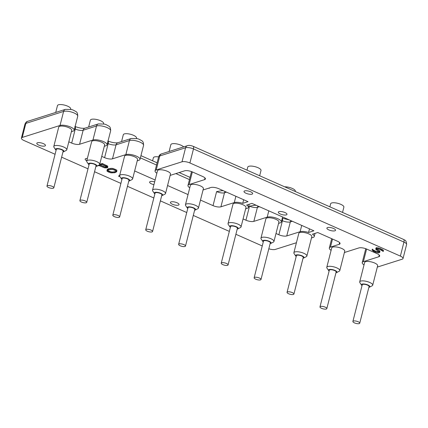 <?xml version="1.0" encoding="UTF-8"?>
<svg xmlns="http://www.w3.org/2000/svg" width="428" height="428" viewBox="0 0 428 428"><rect width="100%" height="100%" fill="white"/><g stroke="black" fill="none" stroke-linecap="round" stroke-linejoin="round"><path stroke-width="0.64" d="M81.486 202.07A3.531 1.145 14.3 0 1 79.892 200.62A3.531 1.145 14.3 0 1 80.411 200.202A3.531 1.145 14.3 0 1 84.402 200.62A3.531 1.145 14.3 0 1 86.734 202.364A3.531 1.145 14.3 0 1 81.486 202.07M79.892 200.62L89.227 164.01A3.531 1.145 14.3 0 1 89.741 163.592A3.531 1.145 14.3 0 1 93.737 164.01A3.531 1.145 14.3 0 1 96.07 165.754L86.734 202.364M254.665 277.339A3.531 1.145 -165.7 0 0 254.146 277.751A3.531 1.145 -165.7 0 0 255.735 279.2A3.531 1.145 -165.7 0 0 260.989 279.495A3.531 1.145 -165.7 0 0 258.656 277.751A3.531 1.145 -165.7 0 0 254.665 277.339M254.146 277.751L263.482 241.125A3.531 1.145 14.3 0 1 264.001 240.707A3.531 1.145 14.3 0 1 267.992 241.125A3.531 1.145 14.3 0 1 270.325 242.869L260.989 279.495M53.302 188.224A3.531 1.145 14.3 0 1 49.311 187.812A3.531 1.145 14.3 0 1 46.973 186.068A3.531 1.145 14.3 0 1 50.681 185.832A3.531 1.145 14.3 0 1 53.816 187.812A3.531 1.145 14.3 0 1 53.302 188.224M46.973 186.068L56.309 149.442A3.531 1.145 14.3 0 1 56.828 149.03A3.531 1.145 14.3 0 1 60.819 149.442A3.531 1.145 14.3 0 1 63.151 151.186L53.816 187.812M227.557 265.344A3.531 1.145 -165.7 0 0 228.076 264.927A3.531 1.145 -165.7 0 0 224.935 262.947A3.531 1.145 -165.7 0 0 221.233 263.183A3.531 1.145 -165.7 0 0 223.566 264.927A3.531 1.145 -165.7 0 0 227.557 265.344M221.233 263.183L230.569 226.556A3.531 1.145 14.3 0 1 231.083 226.144A3.531 1.145 14.3 0 1 235.079 226.562A3.531 1.145 14.3 0 1 237.412 228.301L228.076 264.927M118.058 215.493A3.531 1.145 14.3 0 1 119.647 216.943A3.531 1.145 14.3 0 1 115.945 217.178A3.531 1.145 14.3 0 1 112.805 215.198A3.531 1.145 14.3 0 1 118.058 215.493M112.805 215.198L122.141 178.572A3.531 1.145 14.3 0 1 122.659 178.16A3.531 1.145 14.3 0 1 127.394 178.867A3.531 1.145 14.3 0 1 128.983 180.316L119.647 216.943M292.313 292.608A3.531 1.145 14.3 0 1 293.902 294.063A3.531 1.145 14.3 0 1 290.2 294.298A3.531 1.145 14.3 0 1 287.06 292.319A3.531 1.145 14.3 0 1 292.313 292.608M287.06 292.319L296.401 255.687A3.531 1.145 14.3 0 1 296.914 255.275A3.531 1.145 14.3 0 1 301.649 255.981A3.531 1.145 14.3 0 1 303.243 257.431L293.902 294.063M325.232 307.17A3.531 1.145 14.3 0 1 326.821 308.625A3.531 1.145 14.3 0 1 323.119 308.861A3.531 1.145 14.3 0 1 319.978 306.881A3.531 1.145 14.3 0 1 320.497 306.469A3.531 1.145 14.3 0 1 325.232 307.17M319.978 306.881L329.314 270.255A3.531 1.145 14.3 0 1 329.833 269.843A3.531 1.145 14.3 0 1 333.824 270.255A3.531 1.145 14.3 0 1 336.157 271.999L326.821 308.625M179.155 243.917A3.531 1.145 -165.7 0 0 178.637 244.329A3.531 1.145 -165.7 0 0 181.777 246.314A3.531 1.145 -165.7 0 0 185.479 246.073A3.531 1.145 -165.7 0 0 183.89 244.623A3.531 1.145 -165.7 0 0 179.155 243.917M178.637 244.329L187.972 207.708A3.531 1.145 14.3 0 1 188.491 207.291A3.531 1.145 14.3 0 1 192.482 207.708A3.531 1.145 14.3 0 1 194.815 209.453L185.479 246.073M358.145 321.738A3.531 1.145 14.3 0 1 359.734 323.194A3.531 1.145 14.3 0 1 356.032 323.429A3.531 1.145 14.3 0 1 352.891 321.449A3.531 1.145 14.3 0 1 353.41 321.032A3.531 1.145 14.3 0 1 358.145 321.738M352.891 321.449L362.227 284.823A3.531 1.145 14.3 0 1 362.746 284.406A3.531 1.145 14.3 0 1 366.737 284.823A3.531 1.145 14.3 0 1 369.07 286.567L359.734 323.194M146.237 229.355A3.531 1.145 -165.7 0 0 145.723 229.766A3.531 1.145 -165.7 0 0 148.858 231.746A3.531 1.145 -165.7 0 0 152.566 231.511A3.531 1.145 -165.7 0 0 150.972 230.055A3.531 1.145 -165.7 0 0 146.237 229.355M145.723 229.766L155.059 193.14A3.531 1.145 14.3 0 1 155.573 192.728A3.531 1.145 14.3 0 1 159.564 193.14A3.531 1.145 14.3 0 1 161.902 194.884L152.566 231.511M378.78 252.916L375.415 252.129L373.51 251.284L372.018 249.941L375.522 252.071L378.62 252.798L379.459 252.536L379.406 251.867L375.912 249.422L375.859 248.7L376.496 248.497L379.85 249.278L381.755 250.123L383.258 251.471L379.748 249.337L376.656 248.609L376.11 248.786L376.169 249.449L379.839 252.21L378.78 252.916M376.485 248.668L379.882 251.027L379.839 252.21M379.882 251.027L379.663 251.894M379.224 250.514L379.005 251.375M376.998 249.08L376.779 249.947M376.356 248.705L376.169 249.449M375.72 249.101L376.078 247.833L376.715 247.635L380.069 248.417L383.108 249.989L383.477 250.61L383.258 251.471M383.108 249.989L382.889 250.856M381.974 249.256L381.755 250.123M380.069 248.417L379.85 249.278M378.325 247.876L378.106 248.738M376.715 247.635L376.496 248.497M376.078 247.833L375.859 248.7M379.561 252.135L379.459 252.536M372.018 249.941L372.499 249.112L372.825 249.701L375.747 251.209L379.304 251.787M378.839 251.937L378.62 252.798M377.4 251.728L377.18 252.59M375.747 251.209L375.522 252.071M373.911 250.396L373.687 251.263M372.825 249.701L372.606 250.562M372.499 249.112L372.28 249.979M119.738 176.315L118.706 176.475L119.669 176.17M119.68 175.373L118.925 175.614L118.706 176.475M100.302 165.074L104.999 166.936L107.182 166.909M106.716 167.059L106.497 167.92L104.78 167.797L99.039 165.476L102.148 164.491L107.316 166.995L107.353 167.648L106.497 167.92M107.46 167.273L107.353 167.648M103.351 166.422L103.132 167.289M104.999 166.936L104.78 167.797M105.705 167.038L105.481 167.899M97.696 165.738L102.067 164.352L106.395 166.267L107.535 167L107.605 167.733L104.758 167.883L98.9 165.518L96.867 166.166M99.719 164.304L102.287 163.485L107.754 166.139L107.733 167.327M107.754 166.139L107.535 167M106.615 165.406L106.395 166.267M102.287 163.485L102.067 164.352M107.535 170.307L111.13 171.896L112.869 172.019L115.672 171.489L115.453 172.35L114.586 172.623L110.911 172.757L107.3 171.157L107.257 170.494L109.119 169.547L112.789 169.418L116.4 171.018L116.437 171.681L115.453 172.35M114.806 171.762L114.586 172.623M115.672 171.489L116.384 171.002M107.514 170.317L107.3 171.157M108.589 170.986L108.364 171.847M109.493 171.387L109.274 172.249M111.13 171.896L110.911 172.757M112.869 172.019L112.65 172.88M114.784 172.73L110.932 172.853L108.198 171.879L107.043 171.136L107 170.414L108.921 169.445L112.773 169.317L116.657 171.04L116.716 171.762L114.784 172.73M107 170.414L107.219 169.552L108.236 168.867L111.103 168.322L112.992 168.455L116.876 170.178L116.716 171.762M116.876 170.178L116.657 171.04M115.721 169.435L115.501 170.296M114.758 169.006L114.538 169.868M112.992 168.455L112.773 169.317M111.103 168.322L110.884 169.183M109.14 168.584L108.921 169.445M108.236 168.867L108.017 169.734M156.857 173.217A7.886 2.552 14.3 0 1 155.054 170.89A7.886 2.552 14.3 0 1 156.209 169.97L182.018 161.784A5.885 1.905 14.3 0 1 189.909 162.961L400.373 256.099A5.885 1.905 14.3 0 1 403.026 258.517A5.885 1.905 14.3 0 1 402.165 259.208L377.314 267.088M170.146 175.405L184.618 170.815A5.885 1.905 -165.7 0 1 192.509 171.992L202.77 176.534A5.885 1.905 -165.7 0 1 205.424 178.952A5.885 1.905 -165.7 0 1 204.563 179.642L189.128 184.532L192.343 171.917M189.77 187.785A7.886 2.552 14.3 0 1 187.972 185.458A7.886 2.552 14.3 0 1 189.128 184.532M203.059 189.973L210.822 187.507A5.885 1.905 -165.7 0 1 218.713 188.684L248.047 201.663L242.735 203.348A7.886 2.552 14.3 0 0 234.287 202.572L220.923 206.81L224.497 192.782L226.524 192.14M222.116 190.663L216.605 191.61L213.032 205.633A5.885 1.905 -165.7 0 0 220.923 206.81M213.032 205.633L200.481 200.079M188.042 194.574L167.567 185.517M155.123 180.006L134.649 170.949M137.228 160.837L138.833 160.329A7.886 2.552 14.3 0 0 139.983 159.409L143.562 145.381A7.886 2.552 14.3 0 0 138.351 141.491A7.886 2.552 14.3 0 0 129.433 140.566A3.531 2.964 -107.6 0 1 131.273 138.485L137.169 138.656C138.164 138.758 139.651 139.426 141.647 140.668C142.952 141.165 143.589 142.738 143.562 145.381M107.46 143.305L108.182 143.626A5.885 1.905 -165.7 0 0 116.074 144.798L129.433 140.566L125.859 154.588A7.886 2.552 14.3 0 1 134.772 155.519A7.886 2.552 14.3 0 1 139.983 159.409M125.859 154.588L112.494 158.825L116.074 144.798A3.531 2.964 -107.6 0 1 117.909 142.722C115.389 143.177 112.013 142.594 107.781 140.978M108.011 141.144A3.531 1.541 -66.1 0 1 108.182 143.626L104.603 157.654A5.885 1.905 -165.7 0 0 112.494 158.825M104.603 157.654L101.736 156.381M104.314 146.274L105.914 145.766A7.886 2.552 14.3 0 0 107.07 144.841L110.643 130.813A7.886 2.552 14.3 0 0 105.432 126.929A7.886 2.552 14.3 0 0 96.519 125.998A3.531 2.964 -107.6 0 1 98.354 123.917L104.255 124.088C105.245 124.19 106.738 124.864 108.728 126.1C110.033 126.597 110.675 128.17 110.643 130.813M74.547 128.742L75.264 129.058A5.885 1.905 -165.7 0 0 83.155 130.235L96.519 125.998L92.94 140.026A7.886 2.552 14.3 0 1 101.859 140.951A7.886 2.552 14.3 0 1 107.07 144.841M92.94 140.026L79.581 144.257L83.155 130.235A3.531 2.964 -107.6 0 1 84.995 128.154C82.476 128.609 79.1 128.031 74.863 126.41M75.098 126.576A3.531 1.541 -66.1 0 1 75.264 129.058L71.69 143.086A5.885 1.905 -165.7 0 0 79.581 144.257M71.69 143.086L68.822 141.818M71.396 131.706L73.001 131.198A7.886 2.552 14.3 0 0 74.156 130.278L77.73 116.25A7.886 2.552 14.3 0 0 72.519 112.361A7.886 2.552 14.3 0 0 63.601 111.43A3.531 2.964 -107.6 0 1 65.441 109.349L27.676 121.327C26.755 121.359 25.857 122.285 24.974 124.093A5.885 1.905 14.3 0 1 25.835 123.403A3.531 2.964 -107.6 0 1 27.649 121.333M55.078 154.273L24.054 140.539A5.885 1.905 14.3 0 1 21.4 138.121A5.885 1.905 14.3 0 1 22.261 137.431L60.027 125.458A7.886 2.552 14.3 0 1 68.94 126.388A7.886 2.552 14.3 0 1 74.156 130.278M262.252 245.956L235.887 234.287M229.338 231.388L193.29 215.434M186.742 212.534L160.372 200.866M153.823 197.971L127.458 186.303M120.91 183.403L94.545 171.735M87.997 168.835L61.627 157.172M296.422 242.73L275.322 249.422A5.885 1.905 14.3 0 1 268.821 248.775M339.629 242.612L339.19 244.318A5.885 1.905 -165.7 0 0 340.051 243.628A5.885 1.905 -165.7 0 0 337.403 241.21L317.753 232.511L312.44 234.196A7.886 2.552 14.3 0 1 314.243 236.524A7.886 2.552 14.3 0 1 313.087 237.444L311.488 237.952M339.19 244.318L330.47 247.084L332.519 239.049M331.112 250.332A7.886 2.552 14.3 0 1 329.314 248.005A7.886 2.552 14.3 0 1 330.47 247.084M344.401 252.52L358.878 247.93A5.885 1.905 -165.7 0 1 366.769 249.107L377.031 253.649A5.885 1.905 -165.7 0 1 379.679 256.067A5.885 1.905 -165.7 0 1 378.817 256.757L363.383 261.652L366.598 249.032M364.03 264.9A7.886 2.552 14.3 0 1 362.227 262.573A7.886 2.552 14.3 0 1 363.383 261.652M327.532 227.573A4.473 1.45 14.3 0 1 332.588 228.097A4.473 1.45 14.3 0 1 335.547 230.307A4.473 1.45 14.3 0 1 334.889 230.826A4.473 1.45 14.3 0 1 329.833 230.301A4.473 1.45 14.3 0 1 326.88 228.097A4.473 1.45 14.3 0 1 327.532 227.573M278.97 211.641A4.473 1.45 14.3 0 1 284.026 212.17A4.473 1.45 14.3 0 1 286.985 214.375A4.473 1.45 14.3 0 1 286.327 214.899A4.473 1.45 14.3 0 1 281.271 214.369A4.473 1.45 14.3 0 1 278.318 212.165A4.473 1.45 14.3 0 1 278.97 211.641M244.661 190.899A4.473 1.45 14.3 0 1 249.722 191.428A4.473 1.45 14.3 0 1 252.675 193.633A4.473 1.45 14.3 0 1 252.022 194.157A4.473 1.45 14.3 0 1 246.967 193.627A4.473 1.45 14.3 0 1 244.008 191.423A4.473 1.45 14.3 0 1 244.661 190.899M171.05 201.888A4.473 1.45 14.3 0 1 176.106 202.412A4.473 1.45 14.3 0 1 179.059 204.616A4.473 1.45 14.3 0 1 178.406 205.14A4.473 1.45 14.3 0 1 173.351 204.616A4.473 1.45 14.3 0 1 170.392 202.407A4.473 1.45 14.3 0 1 171.05 201.888M153.936 184.677A4.473 1.45 14.3 0 1 149.602 182.087A4.473 1.45 14.3 0 1 150.26 181.563A4.473 1.45 14.3 0 1 154.647 181.879M86.772 160.778A4.473 1.45 14.3 0 1 85.167 159.13A4.473 1.45 14.3 0 1 85.819 158.606A4.473 1.45 14.3 0 1 87.36 158.451M37.45 142.765A4.473 1.45 14.3 0 1 42.506 143.289A4.473 1.45 14.3 0 1 45.464 145.493A4.473 1.45 14.3 0 1 44.812 146.018A4.473 1.45 14.3 0 1 39.751 145.493A4.473 1.45 14.3 0 1 36.797 143.289A4.473 1.45 14.3 0 1 37.45 142.765M359.702 281.881L364.651 262.455A6.709 2.172 14.3 0 1 365.63 261.674A6.709 2.172 14.3 0 1 373.216 262.46A6.709 2.172 14.3 0 1 377.651 265.772L372.702 285.192A6.709 2.172 -165.7 0 0 368.267 281.886A6.709 2.172 -165.7 0 0 360.681 281.094A6.709 2.172 -165.7 0 0 359.702 281.881A6.709 2.172 -165.7 0 0 359.911 282.699L361.564 285.15A4.355 1.412 14.3 0 1 362.067 284.106A4.355 1.412 14.3 0 1 367.668 284.877A4.355 1.412 14.3 0 1 369.498 287.172A4.355 1.412 14.3 0 1 368.866 287.365M326.783 267.313L331.732 247.892A6.709 2.172 14.3 0 1 332.716 247.106A6.709 2.172 14.3 0 1 340.303 247.898A6.709 2.172 14.3 0 1 344.738 251.204L339.784 270.624A6.709 2.172 -165.7 0 0 335.349 267.318A6.709 2.172 -165.7 0 0 327.768 266.526A6.709 2.172 -165.7 0 0 326.783 267.313A6.709 2.172 -165.7 0 0 326.992 268.131L328.651 270.587A4.355 1.412 14.3 0 1 329.153 269.544A4.355 1.412 14.3 0 1 334.755 270.309A4.355 1.412 14.3 0 1 336.579 272.604A4.355 1.412 14.3 0 1 335.953 272.796M260.952 238.182L265.906 218.756A6.709 2.172 14.3 0 1 266.885 217.975A6.709 2.172 14.3 0 1 274.471 218.767A6.709 2.172 14.3 0 1 278.906 222.073L273.957 241.494A6.709 2.172 -165.7 0 0 269.522 238.187A6.709 2.172 -165.7 0 0 261.936 237.396A6.709 2.172 -165.7 0 0 260.952 238.182A6.709 2.172 -165.7 0 0 261.166 239.001L262.819 241.451A4.355 1.412 14.3 0 1 263.322 240.408A4.355 1.412 14.3 0 1 268.923 241.178A4.355 1.412 14.3 0 1 270.747 243.473A4.355 1.412 14.3 0 1 270.122 243.666M228.038 223.614L232.987 204.193A6.709 2.172 14.3 0 1 233.972 203.407A6.709 2.172 14.3 0 1 241.558 204.199A6.709 2.172 14.3 0 1 245.988 207.505L241.039 226.926A6.709 2.172 -165.7 0 0 236.604 223.619A6.709 2.172 -165.7 0 0 229.023 222.828A6.709 2.172 -165.7 0 0 228.038 223.614A6.709 2.172 -165.7 0 0 228.247 224.433L229.906 226.888A4.355 1.412 14.3 0 1 230.408 225.845A4.355 1.412 14.3 0 1 236.01 226.61A4.355 1.412 14.3 0 1 237.834 228.905A4.355 1.412 14.3 0 1 237.208 229.098M185.442 204.761L190.39 185.34A6.709 2.172 14.3 0 1 191.375 184.559A6.709 2.172 14.3 0 1 198.961 185.345A6.709 2.172 14.3 0 1 203.396 188.657L198.442 208.078A6.709 2.172 -165.7 0 0 194.007 204.766A6.709 2.172 -165.7 0 0 186.426 203.979A6.709 2.172 -165.7 0 0 185.442 204.761A6.709 2.172 -165.7 0 0 185.65 205.584L187.309 208.035A4.355 1.412 14.3 0 1 187.812 206.992A4.355 1.412 14.3 0 1 193.413 207.762A4.355 1.412 14.3 0 1 195.238 210.057A4.355 1.412 14.3 0 1 194.612 210.25M152.529 190.198L157.477 170.777A6.709 2.172 14.3 0 1 158.462 169.991A6.709 2.172 14.3 0 1 166.043 170.783A6.709 2.172 14.3 0 1 170.478 174.089L165.529 193.51A6.709 2.172 -165.7 0 0 161.094 190.203A6.709 2.172 -165.7 0 0 153.508 189.411A6.709 2.172 -165.7 0 0 152.529 190.198A6.709 2.172 -165.7 0 0 152.737 191.016L154.396 193.467A4.355 1.412 14.3 0 1 154.899 192.429A4.355 1.412 14.3 0 1 160.495 193.194A4.355 1.412 14.3 0 1 162.324 195.489A4.355 1.412 14.3 0 1 161.693 195.682M119.61 175.63L124.564 156.209A6.709 2.172 14.3 0 1 125.543 155.423A6.709 2.172 14.3 0 1 133.129 156.215A6.709 2.172 14.3 0 1 137.565 159.521L132.61 178.947A6.709 2.172 -165.7 0 0 128.181 175.635A6.709 2.172 -165.7 0 0 120.594 174.843A6.709 2.172 -165.7 0 0 119.61 175.63A6.709 2.172 -165.7 0 0 119.824 176.454L121.477 178.904A4.355 1.412 14.3 0 1 121.98 177.861A4.355 1.412 14.3 0 1 127.581 178.626A4.355 1.412 14.3 0 1 129.406 180.926A4.355 1.412 14.3 0 1 128.78 181.119M86.697 161.062L91.646 141.641A6.709 2.172 14.3 0 1 92.63 140.86A6.709 2.172 14.3 0 1 100.216 141.647A6.709 2.172 14.3 0 1 104.646 144.958L99.697 164.379A6.709 2.172 -165.7 0 0 95.262 161.072A6.709 2.172 -165.7 0 0 87.681 160.281A6.709 2.172 -165.7 0 0 86.697 161.062A6.709 2.172 -165.7 0 0 86.905 161.886L88.564 164.336A4.355 1.412 14.3 0 1 89.067 163.293A4.355 1.412 14.3 0 1 94.668 164.063A4.355 1.412 14.3 0 1 96.493 166.358A4.355 1.412 14.3 0 1 95.867 166.551M53.784 146.499L58.732 127.079A6.709 2.172 14.3 0 1 59.717 126.292A6.709 2.172 14.3 0 1 67.298 127.084A6.709 2.172 14.3 0 1 71.733 130.39L66.784 149.811A6.709 2.172 -165.7 0 0 62.349 146.504A6.709 2.172 -165.7 0 0 54.763 145.713A6.709 2.172 -165.7 0 0 53.784 146.499A6.709 2.172 -165.7 0 0 53.992 147.318L55.651 149.768A4.355 1.412 14.3 0 1 56.148 148.73A4.355 1.412 14.3 0 1 61.75 149.495A4.355 1.412 14.3 0 1 63.579 151.79A4.355 1.412 14.3 0 1 62.948 151.983M293.87 252.745L298.819 233.324A6.709 2.172 14.3 0 1 299.803 232.538A6.709 2.172 14.3 0 1 307.384 233.33A6.709 2.172 14.3 0 1 311.819 236.641L306.871 256.062A6.709 2.172 -165.7 0 0 302.435 252.75A6.709 2.172 -165.7 0 0 294.849 251.958A6.709 2.172 -165.7 0 0 293.87 252.745A6.709 2.172 -165.7 0 0 294.079 253.569L295.737 256.019A4.355 1.412 14.3 0 1 296.24 254.976A4.355 1.412 14.3 0 1 301.836 255.741A4.355 1.412 14.3 0 1 303.666 258.041A4.355 1.412 14.3 0 1 303.035 258.234M268.8 210.849L267.2 217.14A7.886 2.552 14.3 0 1 276.114 218.066A7.886 2.552 14.3 0 1 281.324 221.955A7.886 2.552 14.3 0 1 280.174 222.881L278.569 223.389M267.2 217.14L253.836 221.378L257.415 207.35A3.531 2.964 -107.6 0 1 258.047 206.087M256.458 205.387L255.029 205.221L249.524 206.173L245.945 220.201A5.885 1.905 -165.7 0 0 253.836 221.378M245.945 220.201L243.077 218.933M245.656 208.821L247.256 208.313A7.886 2.552 14.3 0 0 248.411 207.393A7.886 2.552 14.3 0 0 246.608 205.066L251.921 203.38L313.879 230.799L308.567 232.484A7.886 2.552 14.3 0 0 300.114 231.703L286.755 235.94L290.328 221.918A3.531 2.964 -107.6 0 1 290.96 220.655M281.72 220.42L282.437 220.741L278.863 234.769A5.885 1.905 -165.7 0 0 286.755 235.94M278.863 234.769L275.996 233.495M84.995 128.154L98.354 123.917M117.909 142.722L131.273 138.485M209.073 188.063L209.249 188.352L209.346 187.978M309.492 228.857L308.567 232.484M161.624 153.861A3.531 2.964 72.4 0 0 159.788 155.942A7.886 2.552 14.3 0 0 158.633 156.867C159.355 155.107 160.356 154.107 161.624 153.861L187.432 145.681C188.721 145.162 190.604 145.359 193.082 146.285A3.531 1.541 113.9 0 1 193.483 148.933L403.946 242.071A5.885 1.905 14.3 0 1 406.6 244.495L403.026 258.517M243.66 199.726L242.735 203.348M329.111 271.052A4.355 1.412 14.3 0 1 328.651 270.587M336.579 272.604L339.206 271.245A6.709 2.172 -165.7 0 0 339.784 270.624M263.279 241.922A4.355 1.412 14.3 0 1 262.819 241.451M270.747 243.473L273.38 242.114A6.709 2.172 -165.7 0 0 273.957 241.494M230.366 227.354A4.355 1.412 14.3 0 1 229.906 226.888M237.834 228.905L240.461 227.546A6.709 2.172 -165.7 0 0 241.039 226.926M187.769 208.506A4.355 1.412 14.3 0 1 187.309 208.035M195.238 210.057L197.864 208.698A6.709 2.172 -165.7 0 0 198.442 208.078M154.85 193.938A4.355 1.412 14.3 0 1 154.396 193.467M162.324 195.489L164.951 194.13A6.709 2.172 -165.7 0 0 165.529 193.51M121.937 179.375A4.355 1.412 14.3 0 1 121.477 178.904M129.406 180.926L132.038 179.567A6.709 2.172 -165.7 0 0 132.61 178.947M89.024 164.807A4.355 1.412 14.3 0 1 88.564 164.336M96.493 166.358L99.119 164.999A6.709 2.172 -165.7 0 0 99.697 164.379M56.105 150.239A4.355 1.412 14.3 0 1 55.651 149.768M63.579 151.79L66.206 150.431A6.709 2.172 -165.7 0 0 66.784 149.811M296.192 256.49A4.355 1.412 14.3 0 1 295.737 256.019M303.666 258.041L306.293 256.682A6.709 2.172 -165.7 0 0 306.871 256.062M362.024 285.62A4.355 1.412 14.3 0 1 361.564 285.15M369.498 287.172L372.125 285.813A6.709 2.172 -165.7 0 0 372.702 285.192M342.534 212.422L343.877 207.147A6.827 2.21 -165.7 0 0 337.467 203.236A6.827 2.21 -165.7 0 0 330.646 203.776L329.87 206.82M295.245 191.498L295.315 191.22A6.827 2.21 -165.7 0 0 291.88 188.256A6.827 2.21 -165.7 0 0 284.663 186.811M259.662 175.753L261.005 170.478A6.827 2.21 -165.7 0 0 254.596 166.562A6.827 2.21 -165.7 0 0 247.78 167.102L247.004 170.146M183.633 146.884A6.827 2.21 -165.7 0 0 176.48 143.862A6.827 2.21 -165.7 0 0 170.858 144.648L169.114 151.485M136.43 138.479L136.527 138.1A6.827 2.21 -165.7 0 0 130.46 134.269A6.827 2.21 -165.7 0 0 123.301 134.729L121.557 141.561M103.517 123.917L103.613 123.532A6.827 2.21 -165.7 0 0 97.547 119.706A6.827 2.21 -165.7 0 0 90.383 120.161L88.644 126.998M70.599 109.349L70.7 108.963A6.827 2.21 -165.7 0 0 64.628 105.138A6.827 2.21 -165.7 0 0 57.47 105.593L55.726 112.43M158.617 156.916A6.827 2.21 -165.7 0 0 153.374 157.766L152.598 160.81M249.524 206.173A5.885 1.905 -165.7 0 0 257.415 207.35L259.438 206.708M225.128 191.525A3.531 2.964 72.4 0 0 224.497 192.782A5.885 1.905 -165.7 0 1 216.605 191.61M140.379 157.873L156.552 165.031M175.881 173.586L189.465 179.594M208.8 188.154L209.249 188.352M282.271 218.259A3.531 1.541 113.9 0 1 282.437 220.741A5.885 1.905 -165.7 0 0 290.328 221.918L292.356 221.271M22.261 137.431L25.835 123.403L63.601 111.43L60.027 125.458M301.719 225.417L300.114 231.703M406.6 244.495C406.391 239.327 404.257 240.306 403.545 239.423A3.531 1.541 113.9 0 1 403.946 242.071L400.373 256.099M187.405 145.686A3.531 2.964 72.4 0 0 185.591 147.762A5.885 1.905 14.3 0 1 193.483 148.933L189.909 162.961M156.209 169.97L159.788 155.942L185.591 147.762L182.018 161.784M204.996 177.936L204.563 179.642M379.256 255.051L378.817 256.757M235.887 196.286L234.287 202.572M282.603 216.959L281.324 221.955M222.116 190.653L223.544 190.824M289.371 219.955L282.282 218.2M65.441 109.349L71.342 109.52C72.332 109.627 73.825 110.296 75.815 111.537C77.12 112.034 77.757 113.602 77.73 116.25M140.94 155.653L157.113 162.811M179.134 172.554L190.032 177.374M24.974 124.093L21.4 138.121M315.045 233.367L314.243 236.524M403.545 239.423L193.082 146.285M362.227 262.573L365.763 248.705M158.633 156.867L155.054 170.89M191.509 171.591L187.972 185.458M329.314 248.005L331.689 238.68M249.214 204.236L248.411 207.393"/></g></svg>

